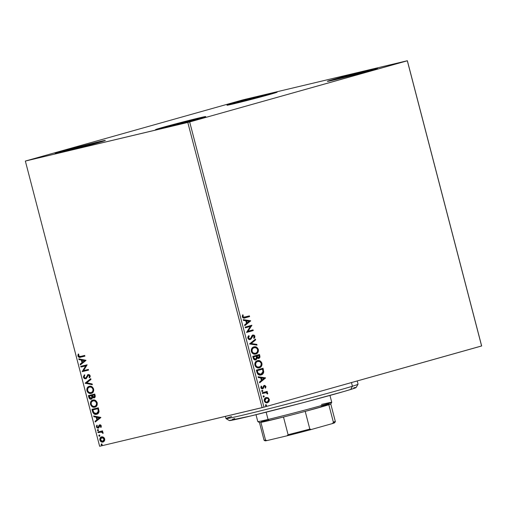 <?xml version="1.0" encoding="UTF-8"?>
<svg xmlns="http://www.w3.org/2000/svg" width="507" height="507" viewBox="0 0 507 507"><rect width="100%" height="100%" fill="white"/><g stroke="black" fill="none" stroke-linecap="round" stroke-linejoin="round"><path stroke-width="0.76" d="M198.776 118.017L198.959 118.714L198.776 118.017L205.728 116.597L197.977 118.993L162.5 128.214A25.933 0.526 165.4 0 1 155.548 129.653A25.933 0.526 165.4 0 1 171.233 125.058A25.933 0.526 165.4 0 1 198.776 118.017A25.933 0.526 165.4 0 1 205.734 116.578A25.933 0.526 165.4 0 1 190.043 121.167A25.933 0.526 165.4 0 1 162.5 128.214L155.554 129.634L163.298 127.238L198.776 118.017M270.206 93.586L270.389 94.283L270.206 93.586L277.158 92.16L269.413 94.562L233.936 103.777A25.933 0.526 165.4 0 1 226.978 105.215A25.933 0.526 165.4 0 1 242.669 100.627A25.933 0.526 165.4 0 1 270.206 93.586A25.933 0.526 165.4 0 1 277.164 92.147A25.933 0.526 165.4 0 1 261.473 96.736A25.933 0.526 165.4 0 1 233.936 103.777L226.984 105.203L234.728 102.807L270.206 93.586M370.604 69.719L370.782 70.422L370.604 69.719L377.55 68.299L369.806 70.695L334.328 79.916A25.933 0.526 165.4 0 1 327.37 81.354A25.933 0.526 165.4 0 1 343.062 76.76A25.933 0.526 165.4 0 1 370.604 69.719A25.933 0.526 165.4 0 1 377.557 68.28A25.933 0.526 165.4 0 1 361.865 72.875A25.933 0.526 165.4 0 1 334.328 79.916L327.376 81.335L335.121 78.94L370.604 69.719M98.383 141.878L98.567 142.581L98.383 141.878L105.329 140.458L97.585 142.854L62.108 152.075A25.933 0.526 165.4 0 1 55.155 153.513A25.933 0.526 165.4 0 1 70.841 148.925A25.933 0.526 165.4 0 1 98.383 141.878A25.933 0.526 165.4 0 1 105.336 140.439A25.933 0.526 165.4 0 1 89.65 145.034A25.933 0.526 165.4 0 1 62.108 152.075L55.162 153.501L62.906 151.099L98.383 141.878M243.037 99.835L25.35 161.061L187.805 122.447L262.094 407.647L99.638 446.268L25.35 161.061L189.675 121.959L407.317 60.783L481.606 345.989L263.963 407.165L189.675 121.959L407.362 60.732L243.037 99.835L25.35 161.061L99.638 446.268L263.963 407.165L481.65 345.939L407.362 60.732L243.037 99.835M268.019 397.735L265.681 397.691L264.21 399.636L264.806 401.924L266.568 402.837L268.704 401.994L269.42 400.01L268.437 398.008L267.658 397.824L268.964 399.516L269.331 399.427L268.019 397.735L266.105 397.532C264.717 397.906 264.103 399.009 264.274 400.847C265.022 402.52 266.086 403.154 267.468 402.748L269.021 401.569L269.331 399.427L268.964 399.516L268.659 401.652L269.021 401.569L267.1 402.831L268.342 402.076L269.027 400.676L268.761 398.958L267.658 397.824L268.019 397.735M262.258 392.767L262.442 393.476L266.156 392.678L266.904 393.02L267.1 393.711L267.74 393.762L267.55 392.912L266.612 392.304L267.328 392.101L267.145 391.391L262.258 392.767L262.442 393.476L265.788 392.652L267.709 393.901L267.734 393.318L266.612 392.304L267.328 392.101L267.145 391.391L262.258 392.767M263.944 385.535L265.947 386.442L264.312 385.447L263.621 385.884L262.873 387.836L261.796 388.242L261.073 387.57L262.449 388.134L261.073 387.57L261.694 386.366L261.137 386.087L260.858 387.735L262.658 388.837L263.355 388.394L262.987 388.476L263.805 387.297L263.437 387.386L263.76 386.53L263.437 387.386L263.805 387.297L264.122 386.448L263.76 386.53L264.521 386.15L265.357 386.651L265.079 387.709L265.611 388.007L265.947 386.442L264.774 385.396L263.621 385.884L262.449 388.134L261.606 387.83L261.694 386.366L261.137 386.087L260.978 388.064L261.885 388.844L262.848 388.768L264.122 386.448L264.755 386.131L265.357 386.651L265.079 387.709L265.611 388.007L265.947 386.442L265.243 388.096M256.922 372.277L257.676 373.995L258.646 374.755L260.199 375.06L262.005 374.546L263.152 373.558L263.703 372.233L263.044 368.253L256.365 370.129L256.922 372.277C257.81 374.679 259.204 375.554 261.105 374.901C262.499 374.629 263.38 373.634 263.741 371.923L263.044 368.253L256.365 370.129L256.922 372.277M252.784 356.383L253.652 359.114L255.376 359.951L256.669 359.241L257.055 357.942L258.291 358.474L259.311 358.107L259.92 357.162L259.806 355.813L259.464 354.507L252.784 356.383L253.266 358.234C253.804 359.634 254.622 360.179 255.731 359.881L257.055 357.942L258.703 358.411C259.755 358.1 260.123 357.239 259.806 355.813L259.464 354.507L252.784 356.383M249.545 343.942L257.03 345.147L256.827 344.373L251.174 343.55L255.655 339.874L255.452 339.101L249.545 343.942L257.03 345.147L256.827 344.373L251.174 343.55L255.655 339.874L255.452 339.101L249.545 343.942M245.344 327.826L250.319 326.432L246.548 332.446L253.234 330.57L253.044 329.861L248.062 331.261L251.84 325.241L245.16 327.116L245.344 327.826L250.319 326.432L246.548 332.446L253.234 330.57L253.044 329.861L248.062 331.261L251.84 325.241L245.16 327.116L245.344 327.826M244.957 317.129L243.366 317.179L242.942 316.374L243.221 315.075L242.612 314.86L242.295 316.824L243.309 318.035L249.59 316.59L249.406 315.88L243.227 317.382L242.612 316.71L243.221 315.075L242.612 314.86L242.295 316.824C243.011 318.136 243.937 318.485 245.077 317.857L249.59 316.59L249.406 315.88L244.957 317.129L242.612 316.71L244.336 317.281M250.667 320.735L243.214 319.651L243.417 320.424L245.806 320.773L246.484 323.371L244.589 324.924L244.792 325.697L250.699 320.855L243.214 319.651L243.417 320.424L245.806 320.773L246.484 323.371L244.589 324.924L244.792 325.697L250.667 320.735M249.989 338.86L248.151 337.973L248.316 336.94L248.886 336.211L248.151 337.973L248.519 337.884L249.254 336.122L248.886 336.211L248.544 335.868L249.254 336.122L248.766 335.64L247.847 338.131L248.519 339.202L249.501 339.633L251.003 339.05L253.107 335.691L254.121 336.185L253.658 337.865L254.216 338.308L254.793 337.409L254.812 335.989L254.032 335.095L252.632 335.089L250.699 338.283L249.748 338.898L248.557 338.023L249.254 336.122L248.766 335.64L247.86 336.984L247.847 338.131L250.16 339.57L253.107 335.691L254.197 336.388L253.658 337.865L254.216 338.308L254.882 336.204L252.892 334.988L251.973 335.64L250.578 338.442L249.894 338.879M253.874 346.921L251.814 348.423L251.244 349.805L251.32 351.465L252.074 352.942L253.24 353.823L255.756 354.025L257.848 352.517L258.412 351.123L258.329 349.437L256.7 347.263L253.874 346.921C251.96 347.422 251.111 348.936 251.32 351.465C252.385 353.753 253.861 354.608 255.756 354.025C257.695 353.531 258.557 351.997 258.329 349.437C257.252 347.175 255.769 346.332 253.874 346.921L254.058 346.877M257.455 360.667L255.395 362.169L254.825 363.551L254.901 365.211L255.655 366.688L256.821 367.569L259.337 367.771L261.428 366.263L261.992 364.869L261.91 363.183L260.281 361.009L257.455 360.667C255.541 361.168 254.691 362.682 254.901 365.211C255.965 367.499 257.442 368.348 259.337 367.771C261.276 367.271 262.138 365.743 261.91 363.183C260.832 360.921 259.35 360.078 257.455 360.667L257.638 360.623M265.548 377.848L258.095 376.764L258.297 377.538L260.687 377.886L261.358 380.484L259.464 382.037L259.666 382.81L265.579 377.969L258.095 376.764L258.297 377.538L260.687 377.886L261.358 380.484L259.464 382.037L259.666 382.81L265.548 377.848M262.144 390.377L261.745 391.131L262.455 391.562L262.873 391.087L262.55 390.422L261.745 391.131L262.455 391.562L262.854 390.815L262.144 390.377M263.564 395.834L263.165 396.582L263.874 397.013L264.274 396.265L263.564 395.834L263.165 396.582L263.874 397.013L264.274 396.265L263.564 395.834M265.877 404.719L265.478 405.467L266.188 405.904L266.593 405.156L265.877 404.719L265.478 405.467L266.188 405.904L266.593 405.156L265.877 404.719M101.596 436.869C100.266 437.167 99.689 438.225 99.873 440.051L100.253 439.943L101.584 441.717L103.333 441.977C102.015 442.307 100.988 441.629 100.253 439.943L99.873 440.051C100.608 441.736 101.634 442.415 102.953 442.079L104.436 440.995L104.702 438.897L103.2 437.04L102.04 436.8L100.811 437.211L99.771 439.436L100.082 440.634L101.204 441.825L103.384 441.939L104.778 440.051L104.619 438.612L103.84 437.459L101.482 436.901M97.857 431.97L98.041 432.68L101.584 432.078L103.092 433.365L102.927 432.382L102.021 431.736L102.706 431.571L102.522 430.861L97.857 431.97L98.041 432.68L101.242 432.034L103.092 433.365L103.111 432.788L102.021 431.736L102.706 431.571L102.522 430.861L97.857 431.97M101.324 425.912L100.646 424.98L99.562 424.91L98.39 427.135L97.712 427.414L97.008 426.717L97.243 425.627L96.704 425.322L96.406 426.704L96.995 427.813L98.193 428.111L98.935 427.597L99.746 425.652L100.62 425.81L100.506 427.122L101.013 427.445L101.324 425.912L99.746 424.853L99.087 425.246L97.984 427.407L97.008 426.717L97.243 425.627L96.704 425.322L96.457 426.932L98.193 428.111L98.859 427.705L99.955 425.557L100.76 426.095L100.506 427.122L101.013 427.445L101.324 425.912M96.552 414.282L96.881 414.194L96.552 414.282C97.895 414.08 98.726 413.142 99.055 411.469L98.345 407.818L91.957 409.333L92.768 412.286L93.903 413.839L95.69 414.39L97.731 413.788L99.023 411.779L98.345 407.818L91.957 409.333L92.521 411.481L92.901 411.373L92.344 409.244L92.901 411.373L92.521 411.481C93.389 413.896 94.739 414.827 96.552 414.282L96.742 414.232M91.241 399.186L92.496 397.342L94.08 397.887C95.082 397.634 95.424 396.797 95.107 395.378L94.765 394.072L88.376 395.593L89.245 398.331L90.202 399.117L91.241 399.186L92.128 398.603L92.496 397.342L93.681 397.925L94.936 397.349L95.259 396.278L94.765 394.072L88.376 395.593L88.858 397.437C89.39 398.844 90.183 399.427 91.241 399.186L91.247 399.186M85.138 383.146L92.331 384.712L92.128 383.938L86.697 382.842L90.956 379.439L90.753 378.666L85.138 383.146L90.797 378.83L85.138 383.146L92.331 384.712L92.128 383.938L86.697 382.842L90.956 379.439L90.753 378.666L85.138 383.146M80.943 367.03L85.696 365.902L82.14 371.656L88.535 370.135L88.345 369.426L83.585 370.56L87.141 364.806L80.752 366.32L80.943 367.03L81.323 366.922L81.139 366.231L81.323 366.922L80.943 367.03L85.696 365.902L82.14 371.656L88.535 370.135L88.345 369.426L83.585 370.56L87.141 364.806L80.752 366.32L80.943 367.03M80.455 356.453L78.699 356.187L78.762 354.342L78.179 354.101L77.894 356.022L79.111 357.327L84.891 356.155L84.707 355.439L80.455 356.453L78.553 355.857L78.762 354.342L78.179 354.101L77.894 356.022C78.598 357.353 79.491 357.739 80.575 357.175L84.891 356.155L84.707 355.439L80.455 356.453M85.968 360.3L78.807 358.855L79.01 359.628L81.304 360.09L81.982 362.689L80.182 364.127L80.385 364.901L86 360.42L78.807 358.855L79.01 359.628L81.304 360.09L81.982 362.689L80.182 364.127L80.385 364.901L85.968 360.3M84.479 375.015L83.763 376.828L84.789 378.533L86.063 378.761L83.446 377.322L85.683 378.868L87.755 375.807L88.998 375.053L89.897 375.814L88.465 375.186L89.923 375.928L89.403 377.252L89.897 375.814L89.517 375.921L89.023 377.354L89.758 377.557L89.023 377.354L89.562 377.816L90.176 375.776L88.256 374.477L87.375 375.079L87.762 374.971L86.456 377.664L87.166 376.245L86.786 376.352L86.076 377.772L86.456 377.664L85.506 378.152L84.086 377.119L84.777 375.414L84.301 374.914L83.446 377.322L84.409 378.64L86.241 378.602L88.357 375.218L89.447 375.719L89.023 377.354L89.562 377.816L90.233 376.403L89.612 374.831L88.009 374.559L86.076 377.772L85.1 378.165L84.086 377.119L84.777 375.414L84.301 374.914L83.376 376.935L83.826 377.221L84.682 374.806M89.321 386.309C87.496 386.708 86.697 388.159 86.919 390.663L87.305 390.555L88.041 392.05L89.169 392.976L91.59 393.299C89.771 393.781 88.345 392.868 87.305 390.555L86.919 390.663C87.965 392.969 89.39 393.888 91.203 393.407L91.203 393.407C93.06 393.014 93.865 391.55 93.624 389.008C92.566 386.721 91.133 385.821 89.321 386.309L87.362 387.684L86.836 389.015L86.919 390.663L87.66 392.158L88.788 393.083L91.203 393.407L93.193 392.025L93.719 390.675L93.624 389.008L92.04 386.784L89.175 386.347M92.901 400.048C91.076 400.454 90.278 401.905 90.5 404.409L90.886 404.301L91.621 405.796L92.749 406.722L95.17 407.045C93.351 407.527 91.925 406.608 90.886 404.301L90.5 404.409C91.545 406.715 92.971 407.634 94.784 407.153L94.784 407.153C96.641 406.76 97.445 405.296 97.205 402.754C96.146 400.467 94.714 399.567 92.901 400.048L91.349 400.917L90.62 402.045L90.563 404.618L92.369 406.829L95.069 407.07L96.362 406.284L97.135 405.055L97.141 402.552L95.322 400.359L92.756 400.093M100.849 417.413L93.687 415.974L93.89 416.748L96.184 417.21L96.862 419.802L95.062 421.241L95.259 422.014L100.88 417.534L93.687 415.974L93.89 416.748L96.184 417.21L96.862 419.802L95.062 421.241L95.259 422.014L100.849 417.413M97.718 429.613L97.338 430.329L98.028 430.798L98.421 430.342L98.111 429.67L97.338 430.329L98.028 430.798L98.402 430.075L97.718 429.613M99.138 435.063L98.757 435.779L99.448 436.248L99.841 435.792L99.53 435.12L98.757 435.779L99.448 436.248L99.822 435.526L99.138 435.063M101.451 443.948L101.077 444.664L101.761 445.133L102.141 444.417L101.451 443.948L101.077 444.664L101.761 445.133L102.141 444.417L101.451 443.948M78.471 354.197L78.357 356.168L79.491 357.226L84.884 356.136L80.955 357.074C79.872 357.631 78.978 357.245 78.281 355.914L77.894 356.022L78.281 355.914L78.56 353.994M80.721 364.628L80.562 364.02L80.182 364.127L82.362 362.581L81.982 362.689L82.362 362.581L81.69 359.989L79.01 359.628L79.396 359.52L79.244 358.943L79.396 359.52L81.69 359.989L82.362 362.581L80.562 364.02L80.721 364.628M84.827 360.616L82.039 360.243L84.827 360.616L82.559 362.232L84.827 360.616L82.559 362.232L82.039 360.243L84.827 360.616M88.529 370.123L82.14 371.656L86.076 365.794L81.323 366.922L86.076 365.794L82.527 371.549L88.529 370.123M84.282 375.243L83.947 375.776M92.28 384.515L85.17 383.267L92.28 384.515M89.422 386.277L87.572 387.874L87.305 390.555C87.077 388.051 87.876 386.6 89.701 386.201M88.617 386.67L88.148 387.069M90.398 393.375L91 393.394M89.441 387.056L91.837 387.152L93.358 389.091L92.99 391.493L91.019 392.697C89.555 393.09 88.408 392.355 87.572 390.485C87.4 388.482 88.047 387.329 89.511 387.018L89.663 386.974M92.977 389.199C93.142 391.22 92.489 392.386 91.019 392.697L88.795 392.285L87.572 390.485L87.939 388.108L89.511 387.018C90.962 386.626 92.122 387.354 92.977 389.199L93.358 389.091L92.977 389.199L92.775 391.315L91.406 392.589C92.87 392.279 93.522 391.112 93.358 389.091C92.502 387.247 91.349 386.518 89.891 386.911L91.837 387.506L92.977 389.199M91.621 399.079C90.563 399.32 89.771 398.736 89.238 397.33L88.858 397.437L89.238 397.33L88.763 395.498L89.764 398.407L91.621 399.079M92.071 395.834L92.242 397.494L91.437 398.369L92.287 396.981L91.976 395.473L91.685 395.942L92.071 395.834M89.6 396.037L91.976 395.473L91.596 395.58L91.906 397.089L92.287 396.981L91.437 398.369L89.428 396.956L89.219 396.144L91.976 395.473L89.6 396.037M94.872 395.568L94.872 396.594L94.264 397.07L94.872 395.568L94.676 394.833L94.872 395.568L94.486 395.675L94.872 395.568M92.629 395.321L94.676 394.833L94.296 394.94L94.486 395.675L93.884 397.177L94.264 397.07L93.884 397.177L92.249 395.422L94.676 394.833L92.629 395.321M94.486 395.675L94.492 396.702L93.408 397.184L92.718 396.728L92.249 395.422L94.296 394.94L94.486 395.675M93.003 400.023L91.152 401.62L90.886 404.301C90.658 401.798 91.456 400.346 93.282 399.947M92.198 400.416L91.729 400.815M93.979 407.121L94.581 407.134M93.022 400.803L95.417 400.898L96.938 402.837L96.571 405.239L94.6 406.443C93.136 406.836 91.989 406.101 91.152 404.231C90.981 402.228 91.628 401.075 93.092 400.764L93.472 400.657L93.092 400.764C94.543 400.372 95.703 401.1 96.558 402.945C96.723 404.96 96.07 406.132 94.6 406.443L92.654 406.196L91.197 404.396L91.26 402.343L92.863 400.828L95.037 401.005L96.558 402.945L96.938 402.837L96.558 402.945L96.191 405.347L94.6 406.443M94.841 406.373L94.98 406.335C96.45 406.025 97.103 404.859 96.938 402.837C96.083 400.993 94.929 400.264 93.472 400.657M96.938 414.175C95.12 414.72 93.776 413.788 92.901 411.373L94.283 413.731L96.938 414.175M96.368 413.573L95.17 413.604L94.023 412.99L92.8 409.89L97.876 408.686L98.295 411.735L97.686 412.869L96.368 413.573L98.732 411.133L98.352 411.24L98.732 411.133L98.383 409.041L97.997 409.149L98.257 408.579L97.876 408.686L98.352 411.24L96.368 413.573L93.656 412.521L92.8 409.89L93.18 409.783L98.257 408.579L93.18 409.783L98.257 408.579L98.675 411.627L98.066 412.761L96.932 413.414M95.601 421.742L95.443 421.133L95.062 421.241L97.243 419.695L96.862 419.802L97.243 419.695L96.564 417.103L93.89 416.748L94.27 416.64L94.118 416.057L94.27 416.64L96.564 417.103L97.243 419.695L95.443 421.133L95.601 421.742M99.702 417.73L96.919 417.356L99.702 417.73L97.439 419.346L99.702 417.73L97.439 419.346L96.919 417.356L99.702 417.73M100.335 425.449L101.083 425.836L101.153 427.179L100.506 427.122L101.14 425.988L100.335 425.449L99.955 425.722M98.58 428.003L96.457 426.932L96.837 426.824L97.09 425.215M99.942 424.803L98.371 427.3L97.984 427.407L98.77 427.027L98.39 427.135L99.055 426.153L98.669 426.26L99.467 425.139L99.087 425.246L100.126 424.746M96.995 425.373L96.957 427.16L98.459 428.028M96.907 425.544L96.799 425.931M98.409 430.69L97.338 430.329L98.098 429.505M97.927 429.581L97.743 430.291L98.314 430.703M102.706 431.552L102.021 431.736L102.706 431.552M103.136 433.13L102.509 433.143L102.889 432.699L101.622 431.932L98.041 432.68L98.421 432.572L98.238 431.875L98.421 432.572L101.793 431.945L103.136 433.13M99.828 436.14L98.757 435.779L99.518 434.955M99.347 435.031L99.163 435.741L99.733 436.153M101.774 436.819L100.361 438.124L100.253 439.943C100.075 438.118 100.646 437.059 101.977 436.761M102.902 441.331L104.512 438.929L102.16 437.471L103.662 437.744L104.556 439.157L104.227 440.532L102.763 441.369L100.443 439.911L101.774 437.579L104.131 439.03L102.763 441.369L101.787 441.344L100.513 440.133L100.703 438.308L102.427 437.535L104.512 438.929L104.131 439.03L103.846 440.634L102.763 441.369M102.141 445.026L101.077 444.664L101.837 443.84M101.66 443.917L101.476 444.626L102.046 445.038M82.559 362.232L82.039 360.243L84.447 360.724L82.559 362.232M91.685 395.942L91.685 398.027L90.93 398.496L90.043 398.204L89.219 396.144L91.596 395.58L91.685 395.942M97.439 419.346L96.919 417.356L99.321 417.838L97.439 419.346M244.349 318.041L249.222 316.672L249.045 315.981L249.222 316.672L249.59 316.59L245.077 317.857M242.53 315.05L243.221 315.075L242.612 316.71L242.853 315.164L242.53 315.05M243.252 319.797L250.306 320.823L243.252 319.797M246.206 320.969L246.725 322.959L247.086 322.87L246.725 322.959L246.206 320.969L246.573 320.887L246.206 320.969M249.07 321.248L247.086 322.87L246.573 320.887L249.07 321.248L247.086 322.87L246.573 320.887L249.07 321.248M251.478 325.342L251.884 325.386L247.695 331.35L251.478 325.342M252.682 329.962L252.866 330.659L253.234 330.57L246.548 332.434L252.866 330.659L252.682 329.962M249.951 326.514L245.344 327.814L249.951 326.514M249.621 338.949L248.772 338.834L248.151 337.973L249.621 338.949L250.217 338.53M252.53 335.076L254.882 336.204L253.849 338.391M252.74 335.78L251.992 336.452L252.353 336.363L251.916 337.428L249.799 339.658L250.864 338.866L252.74 335.78M254.013 338.188L254.451 336.078L253.665 335.178L252.663 335.045M255.135 339.367L255.287 339.963L255.655 339.874L250.807 343.638L256.827 344.373L256.46 344.456L256.624 345.09L256.46 344.456L250.807 343.638L255.287 339.963L255.135 339.367M253.506 347.01C255.401 346.42 256.884 347.257 257.962 349.526L258.329 349.437L257.962 349.526C258.19 352.086 257.334 353.613 255.395 354.108L257.055 353.138M257.48 352.606L258.101 350.375L257.486 348.448L256.029 347.187L253.811 346.934M255.667 347.048L254.755 346.87M254.964 353.455L252.689 352.954L251.561 351.002L252.042 348.911L253.944 347.663M255.572 353.309L253.297 353.03L251.998 351.25L252.41 348.822L254.064 347.631L256.371 347.935L257.651 349.659L257.245 352.118L255.572 353.309C254.045 353.791 252.854 353.106 251.998 351.25C251.846 349.234 252.53 348.024 254.064 347.631C255.585 347.162 256.776 347.834 257.651 349.659C257.803 351.7 257.112 352.916 255.572 353.309L255.211 353.398C253.677 353.88 252.486 353.189 251.63 351.338L251.998 351.25L251.63 351.338C251.478 349.317 252.169 348.113 253.696 347.72L253.969 347.656M259.102 354.608L259.445 355.901L259.806 355.813L259.445 355.901C259.755 357.321 259.394 358.189 258.342 358.493L259.552 357.245L259.102 354.608M256.694 358.031L255.363 359.97L256.301 359.33L256.694 358.031M255.37 359.184L253.899 358.798L253.291 356.991L256.136 356.206L256.447 357.72L255.547 359.171L253.5 357.803L255.179 359.254M258.006 357.822L256.935 357.397L256.46 356.098L258.602 355.496L258.969 355.413L259.159 356.148L258.507 357.701L258.095 357.803L256.46 356.098L258.969 355.413L259.216 356.991L258.507 357.701L256.827 356.015L258.969 355.413L256.827 356.015L257.296 357.308L258.507 357.701M253.868 357.714L253.652 356.903L253.291 356.991L253.5 357.803L253.868 357.714L253.652 356.903L256.136 356.206L253.291 356.991L256.136 356.206L256.441 357.986L255.908 358.994L254.489 358.95L253.868 357.714M257.087 360.756C258.982 360.166 260.465 361.003 261.542 363.272L261.91 363.183L261.542 363.272C261.77 365.832 260.915 367.36 258.976 367.854L260.636 366.884M261.061 366.352L261.682 364.121L261.067 362.194L259.609 360.933L257.391 360.68M258.881 360.692L258.336 360.616M258.545 367.201L256.269 366.694L255.141 364.748L255.623 362.657L257.524 361.409M259.153 367.055L256.878 366.776L255.579 364.996L255.991 362.568L257.645 361.377L259.952 361.675L261.232 363.405L260.947 365.648L259.153 367.055C257.626 367.537 256.434 366.853 255.579 364.996C255.427 362.98 256.111 361.77 257.645 361.377C259.166 360.902 260.357 361.58 261.232 363.405C261.384 365.446 260.693 366.662 259.153 367.055L258.792 367.144C257.258 367.626 256.067 366.935 255.211 365.084L255.579 364.996L255.211 365.084C255.059 363.063 255.75 361.859 257.277 361.466L257.55 361.402M262.683 368.355L263.044 369.742L263.412 369.654L263.044 369.742L263.38 372.005L263.741 371.923L263.38 372.005C263.019 373.716 262.138 374.711 260.737 374.99L262.442 374.039L263.272 372.62L262.683 368.355M260.75 374.99L261.105 374.901L260.75 374.99M261.194 374.838L261.637 374.629M260.376 374.324L259.09 374.337L258.025 373.722L256.872 370.737L262.182 369.242L256.872 370.737L262.544 369.159L262.182 369.242L262.544 369.159L263.013 371.72L260.921 374.191L259.451 374.248L257.733 373.355L260.921 374.191L258.101 373.266L257.436 371.416L257.068 371.498L257.733 373.355L258.101 373.266L257.233 370.649L256.872 370.737L257.068 371.498L257.436 371.416L257.233 370.649L262.544 369.159L262.949 372.227L262.296 373.412L260.921 374.191M258.133 376.91L265.18 377.937L258.133 376.91M261.086 378.089L261.599 380.073L261.967 379.99L261.599 380.073L261.086 378.089L261.447 378L261.086 378.089M263.951 378.361L261.967 379.99L261.447 378L263.951 378.361L261.967 379.99L261.447 378L263.951 378.361M262.987 388.476L262.296 388.926L262.987 388.476M262.081 388.216L262.506 387.918M265.332 387.931L265.472 386.226L264.172 385.485M261.777 390.466L262.854 390.815L262.087 391.651M262.182 391.613L262.512 391.043L262.189 390.51M267.379 393.85L267.183 393.001L266.245 392.393L266.961 392.19L266.783 391.493L266.961 392.19L267.328 392.101L266.245 392.393L267.734 393.318L267.347 393.99M263.203 395.916L264.274 396.265L263.507 397.101M263.602 397.07L263.932 396.493L263.608 395.961M265.744 397.621L267.658 397.824L265.972 397.564M267.176 397.621L266.688 397.526M266.745 402.159L265.548 402.032L264.464 400.536L264.793 399.123L266.257 398.261M267.075 402.07L266.904 402.127C265.883 402.444 265.085 401.994 264.508 400.764L266.093 398.293M267.278 402.038L265.915 401.943L264.876 400.676L265.053 399.199L266.289 398.242L267.829 398.426L268.729 399.592L268.412 401.233L267.278 402.038C266.251 402.362 265.453 401.905 264.876 400.676L266.289 398.242C267.316 397.919 268.133 398.369 268.729 399.592L267.265 402.038M265.516 404.808L266.593 405.156L265.82 405.993M265.915 405.955L266.238 405.308L265.719 404.782M407.362 60.732L481.606 345.989L407.362 60.732M189.675 121.959L263.963 407.165L262.094 407.647L187.805 122.447L189.675 121.959M226.008 418.611L229.335 420.557A65.504 1.331 -14.6 0 0 280.409 408.572A65.504 1.331 -14.6 0 0 350.692 389.484L352.422 386.233A68.236 1.382 165.4 0 1 279.211 406.12A68.236 1.382 165.4 0 1 226.008 418.611A68.236 1.382 165.4 0 1 231.623 416.532M225.412 416.367L225.989 418.586A68.236 1.382 -14.6 0 0 278.552 406.291A68.236 1.382 -14.6 0 0 352.422 386.233L351.465 382.57L352.422 386.233A68.236 1.382 -14.6 0 0 358.056 384.186L357.213 380.953M353.785 387.754L355.927 387.462L354.577 388.216L344.583 391.309L303.623 402.539L251.358 415.829L229.335 420.493M232.491 419.276L234.722 418.567M358.05 384.217A68.236 1.382 165.4 0 1 352.422 386.233L350.692 389.484A65.504 1.331 -14.6 0 0 356.091 387.544L358.05 384.217M333.923 421.837A36.846 0.748 165.4 0 1 335.381 421.691A36.846 0.748 165.4 0 1 333.435 422.432L328.828 404.744A36.846 0.748 -14.6 0 0 330.773 403.997A36.846 0.748 165.4 0 1 328.828 404.744L305.214 411.38A36.846 0.748 -14.6 0 0 328.828 404.744L333.435 422.432L332.332 423.592L311.336 429.499L309.821 429.074L305.214 411.38A36.846 0.748 165.4 0 1 283.495 417.02A36.846 0.748 -14.6 0 0 305.214 411.38L309.821 429.074A36.846 0.748 165.4 0 1 288.103 434.714L287.057 435.805L266.986 440.577L265.529 440.082L260.915 422.388A36.846 0.748 -14.6 0 0 269.344 420.512A36.846 0.748 -14.6 0 0 283.495 417.02L260.915 422.388A36.846 0.748 165.4 0 1 259.457 422.553A36.846 0.748 -14.6 0 0 260.915 422.388L265.529 440.082A36.846 0.748 165.4 0 1 264.077 440.26L265.079 440.849A36.029 0.729 -14.6 0 0 266.986 440.577L265.072 440.811L265.763 440.501M321.501 404.434A38.215 0.773 165.4 0 1 331.749 402.33A38.215 0.773 165.4 0 1 308.281 409.174A38.215 0.773 165.4 0 1 268.045 419.46L269.344 420.512L268.045 419.46A38.215 0.773 -14.6 0 0 308.63 409.079A38.215 0.773 -14.6 0 0 331.749 402.317L329.962 395.435M266.15 412.185L268.045 419.46L266.15 412.185M320.893 406.025L329.316 404.142M261.403 421.792L267.588 419.942M256.003 414.701L257.797 421.577A38.215 0.773 -14.6 0 0 268.045 419.46A38.215 0.773 165.4 0 1 257.803 421.59L259.47 422.565L264.065 440.247A36.846 0.748 -14.6 0 0 265.529 440.082L266.986 440.577L287.057 435.805A36.029 0.729 -14.6 0 0 311.336 429.499L287.057 435.805L288.103 434.714A36.846 0.748 -14.6 0 0 309.821 429.074L311.336 429.499L332.332 423.592A36.029 0.729 -14.6 0 0 334.791 422.686L332.332 423.592L333.435 422.432A36.846 0.748 -14.6 0 0 335.381 421.672L330.773 403.978L331.749 402.33M283.495 417.02L288.103 434.714L283.495 417.02M334.379 422.667L335.381 421.691M264.895 392.798L264.527 392.887"/></g></svg>
